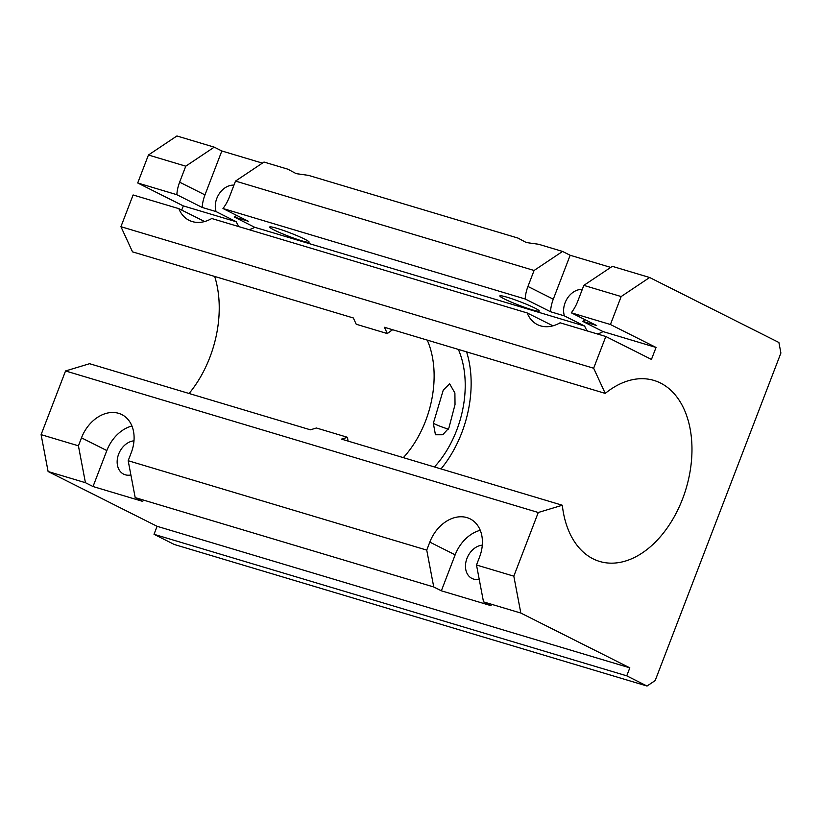 <?xml version="1.0" encoding="UTF-8"?>
<svg xmlns="http://www.w3.org/2000/svg" width="822" height="822" viewBox="0 0 822 822"><rect width="100%" height="100%" fill="white"/><g stroke="black" fill="none" stroke-linecap="round" stroke-linejoin="round"><path stroke-width="1.23" d="M584.956 319.666A18.043 13.542 116.7 0 1 582.716 321.371L602.988 331.564A18.043 13.542 116.7 0 1 597.152 333.896M479.216 579.274A18.043 13.542 116.7 0 1 473.595 579.078A18.043 13.542 116.7 0 1 471.931 578.421A18.043 13.542 116.7 0 1 466.475 559.823A18.043 13.542 116.7 0 1 482.309 545.12M130.893 474.982A18.043 13.542 116.7 0 1 125.273 474.787A18.043 13.542 116.7 0 1 123.608 474.13A18.043 13.542 116.7 0 1 118.152 455.542A18.043 13.542 116.7 0 1 133.986 440.828M236.633 215.385A18.043 13.542 116.7 0 1 234.393 217.08L254.666 227.273A18.043 13.542 116.7 0 1 248.83 229.615M448.894 427.985L442.791 434.746L435.444 434.766L433.338 423.33L443.264 390.09L449.624 383.792L454.895 393.029L455.028 404.568L448.894 427.985M458.347 349.412A85.899 56.245 -73.3 0 1 456.662 430.307A85.899 56.245 -73.3 0 1 434.437 466.958M348.055 441.095A85.899 56.245 -73.3 0 1 347.511 437.314L341.5 439.123L562.31 505.242L538.266 512.496L65.544 370.958L89.588 363.704L310.397 429.814L316.408 428.005L347.511 437.314M427.245 340.092A85.899 56.245 -73.3 0 1 425.57 420.998A85.899 56.245 -73.3 0 1 403.335 457.638M605.239 393.389L384.429 327.279L387.326 333.578L356.234 324.258L353.326 317.97L132.517 251.851L120.926 226.687L593.648 368.225L605.239 393.389A94.489 61.866 -73.3 0 1 653.891 380.411A94.489 61.866 -73.3 0 1 682.548 498.964A94.489 61.866 -73.3 0 1 599.69 561.457A94.489 61.866 -73.3 0 1 562.31 505.242M466.588 351.878A94.489 61.866 -73.3 0 1 461.738 432.855A94.489 61.866 -73.3 0 1 440.993 468.92M189.081 393.491A94.489 61.866 106.7 0 0 209.826 357.436A94.489 61.866 106.7 0 0 214.676 276.459M507.092 297.225A21.115 1.839 21 0 1 528.31 305.065A21.115 1.839 21 0 1 539.263 311.055A21.115 1.839 21 0 1 532.009 309.75A21.115 1.839 21 0 1 510.791 301.91A21.115 1.839 21 0 1 499.838 295.92A21.115 1.839 21 0 1 507.092 297.225M525.166 298.982A34.36 25.801 116.7 0 1 527.95 286.457L534.084 270.479L562.556 251.44L538.657 244.278L526.316 242.552L518.035 238.103L308.517 175.374L296.167 173.648L287.885 169.198L263.996 162.047L235.513 181.087L229.379 197.064A34.36 25.801 116.7 0 1 222.968 208.511L525.166 298.982L550.504 311.723L564.426 315.895A18.043 13.542 116.7 0 1 567.612 297.934A18.043 13.542 116.7 0 1 582.274 289.447M276.942 228.321A21.115 1.839 21 0 1 298.17 236.161A21.115 1.839 21 0 1 309.123 242.151A21.115 1.839 21 0 1 301.869 240.846A21.115 1.839 21 0 1 280.651 233.006A21.115 1.839 21 0 1 269.688 227.016A21.115 1.839 21 0 1 276.942 228.321M534.084 270.479L235.513 181.087M593.648 368.225L605.824 336.496L560.08 322.799A34.36 25.801 116.7 0 1 537.393 324.608A34.36 25.801 116.7 0 1 527.169 312.946L211.757 218.508A34.36 25.801 116.7 0 1 189.07 220.317A34.36 25.801 116.7 0 1 178.847 208.654L133.102 194.968L120.926 226.687M181.713 210.103L183.327 205.911L137.706 182.977L176.843 194.701L202.181 207.442A34.36 25.801 116.7 0 1 204.966 194.906L221.837 150.971L262.393 163.116M176.843 194.701A34.36 25.801 116.7 0 1 179.628 182.165L185.762 166.188L214.234 147.148L176.915 135.969L148.433 155.019L137.706 182.977M154.022 534.3L174.305 544.493L647.027 686.031L626.754 675.838L629.816 667.844L520.829 613.058L513.822 576.171L476.503 565.002L483.511 601.879L491.114 605.701L441.352 590.802L433.749 586.98L426.741 550.103L128.181 460.71L135.188 497.598L142.792 501.42L93.03 486.521L85.426 482.699L78.419 445.812L41.1 434.643L48.108 471.52L157.094 526.306L154.022 534.3L626.754 675.838M65.544 370.958L41.1 434.643M78.419 445.812L81.491 437.828A34.36 25.801 116.7 0 1 121.8 414.576A34.36 25.801 116.7 0 1 131.243 452.727L128.181 460.71M426.741 550.103L429.814 542.109A34.36 25.801 116.7 0 1 470.122 518.867A34.36 25.801 116.7 0 1 479.565 557.008L476.503 565.002M513.822 576.171L538.266 512.496M582.716 321.371L596.638 325.533L571.29 312.792L610.427 324.515L621.165 296.547L649.637 277.507L778.896 342.486L780.9 353.028L655.165 680.585L647.027 686.031M610.427 324.515L656.048 347.449L651.445 359.43L605.824 336.496M387.326 333.578A85.899 56.245 -73.3 0 1 392.68 329.745M239.408 226.79A18.043 13.542 116.7 0 1 236.387 221.796L216.104 211.603A18.043 13.542 116.7 0 1 219.289 193.643A18.043 13.542 116.7 0 1 233.951 185.155M234.393 217.08L248.316 221.252L222.968 208.511M202.181 207.442L216.104 211.603M587.73 331.081A18.043 13.542 116.7 0 1 584.709 326.087L254.666 227.273M584.709 326.087L564.426 315.895M550.504 311.723A34.36 25.801 116.7 0 1 553.288 299.198L570.16 255.262L610.715 267.407M656.048 347.449L602.988 331.564M204.647 221.539L178.847 208.654M552.97 325.82L527.169 312.946M236.387 221.796L183.327 205.911M621.165 296.547L583.836 285.378L577.712 301.355A34.36 25.801 116.7 0 1 571.29 312.792M185.762 166.188L148.433 155.019M93.03 486.521L106.829 450.569A34.36 25.801 116.7 0 1 131.931 426.002M441.352 590.802L455.152 554.85A34.36 25.801 116.7 0 1 480.254 530.293M562.556 251.44L570.16 255.262M214.234 147.148L221.837 150.971M649.637 277.507L612.318 266.338L583.836 285.378M85.426 482.699L48.108 471.52M629.816 667.844L157.094 526.306M520.829 613.058L483.511 601.879M433.749 586.98L135.188 497.598M448.391 429.105A10.737 0.935 21 0 1 447.456 428.837A10.737 0.935 21 0 1 433.338 423.33M553.288 299.198L527.95 286.457M204.966 194.906L179.628 182.165M106.829 450.569L81.491 437.828M455.152 554.85L429.814 542.109"/></g></svg>
